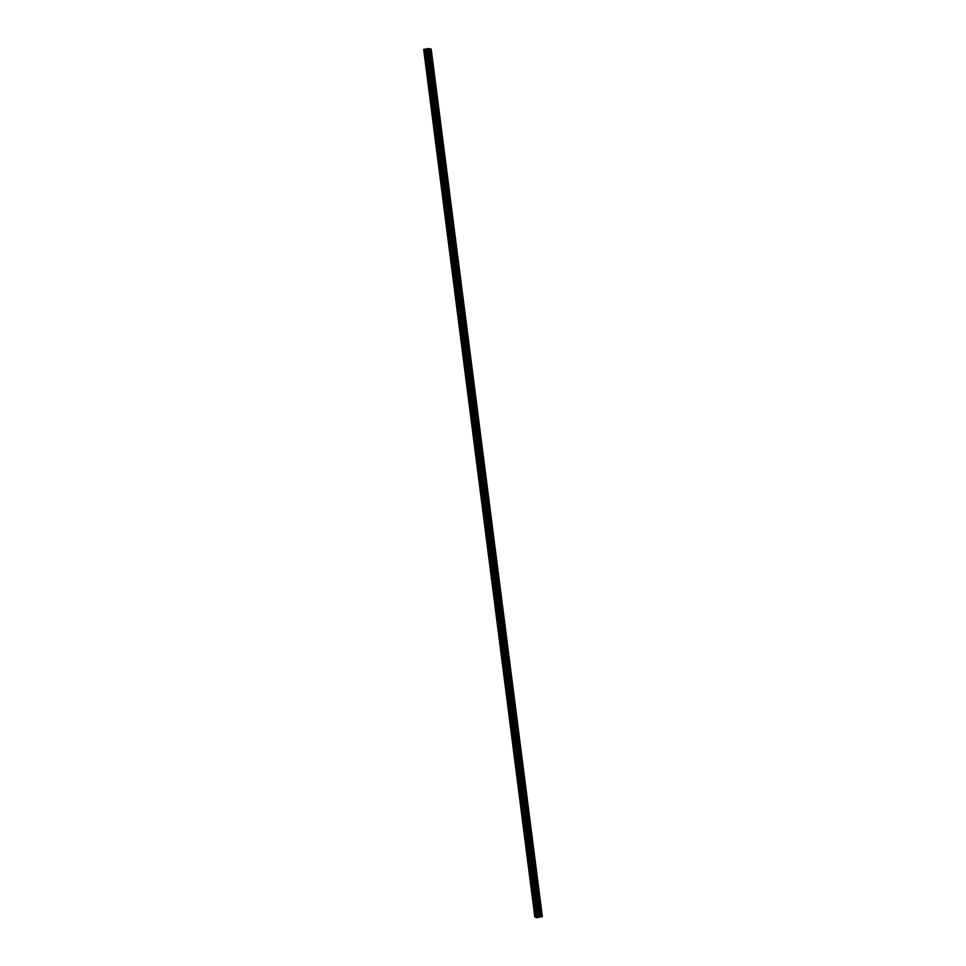 <?xml version="1.0" encoding="UTF-8"?>
<svg xmlns="http://www.w3.org/2000/svg" width="966" height="966" viewBox="0 0 966 966"><rect width="100%" height="100%" fill="white"/><g stroke="black" fill="none" stroke-linecap="round" stroke-linejoin="round"><path stroke-width="0.72" stroke-dasharray="4.83 3.62" d="M535.55 917.036L424.291 49.423L535.418 916.915L424.497 49.375L536.07 916.939L424.919 49.314L536.142 916.891L424.569 49.363L535.55 917.036L424.074 49.351L535.514 917.036M535.768 916.976L424.714 49.338L535.768 916.976M424.883 49.314L536.009 916.951L424.835 49.326M424.231 49.423L535.357 916.915L424.231 49.423M537.362 917.555L426.296 49.906L537.458 917.531L426.042 49.966L536.734 917.555L425.873 49.99L536.975 917.483L426.091 49.954L537.651 917.507L426.513 49.882L537.205 917.579L425.68 49.93L537.362 917.555M425.813 49.99L536.951 917.591M425.994 49.978L537.144 917.603L425.994 49.978M539.62 916.191L428.469 48.566L539.547 916.166L428.892 48.542L539.825 916.215L428.747 48.566L540.417 916.082L429.097 48.505M429.085 48.421L540.211 916.034L429.109 48.421L540.199 916.01L428.807 48.554L539.583 916.106L428.493 48.602M429.158 48.505L540.308 916.13L429.145 48.505M428.192 49.218L539.282 916.891L428.167 49.218M426.779 49.628L537.724 916.794L538.69 916.613L427.6 49.375L538.69 916.613L427.636 49.375L539.306 916.601L428.143 49.23L539.282 916.891M426.767 49.508L537.905 916.746L426.38 49.411L537.217 916.879L426.682 49.399L537.917 917.036L426.706 49.447M537.724 917.036L426.501 49.435L537.7 917.048M538.026 917.12L426.887 49.495L538.026 917.12M427.395 48.988L538.98 916.963L427.841 49.338L538.98 916.963L538.376 917.024L427.226 49.411L538.364 917.036L427.383 49.375L538.497 916.613L537.893 916.746L426.743 49.121L537.857 916.734L426.743 49.121M539.897 916.77L428.783 49.133L539.873 916.77M428.421 49.194L539.922 916.746L428.795 49.121M541.02 916.662L430.45 48.916L541.588 916.529L540.513 916.142L429.472 49.302L540.513 916.142L429.375 49.326L539.849 916.263L428.735 48.904L539.801 916.275L428.687 48.88L539.668 916.336L428.542 48.831L539.608 916.408L540.332 916.698L428.928 49.411L540.054 916.806L538.279 917.145L427.165 49.749L537.869 917.265L426.743 49.773L537.748 917.338L426.598 49.725L537.736 917.35L426.598 49.725L537.736 917.35L426.803 49.797L537.953 917.422L426.9 49.797L538.05 917.422L540.936 916.867L429.798 49.242L540.984 916.843L429.725 49.133L541.455 916.782L430.305 49.157L541.443 916.782L537.736 917.35L540.296 916.746L539.825 916.263L541.6 916.541L430.353 49.133L541.926 916.686L430.788 49.061L541.998 916.649L430.751 49.073L541.998 916.649L430.401 49.121L541.045 916.674L429.882 49.037M430.486 49.109L541.54 916.746L430.486 49.109M430.087 49.181L541.214 916.674L430.087 49.181M539.269 916.36L428.131 48.735L539.269 916.36M426.03 49L537.181 916.613L425.559 49.218L536.154 916.77L425.016 49.157L536.154 916.77L425.233 49.23L536.371 916.855L425.547 49.218L536.698 916.843L538.859 916.48L427.721 48.855L538.859 916.48L537.265 916.782L426.115 49.157L536.83 916.843L425.269 49.23L536.166 916.782L425.016 49.157L536.202 916.758L425.463 49.23L537.132 916.637L534.814 916.976L423.712 49.326L534.838 916.963L536.927 916.565L425.789 48.94L537.181 916.613L426.054 49.169M539.402 916.275L428.071 48.759L539.414 916.166M431.186 49.025L542.324 916.649L540.332 915.925L429.182 48.3L540.332 915.925L538.171 916.323L427.02 48.698L538.122 916.348L427.008 48.988L538.279 916.408L427.576 48.698L539.1 916.203L427.527 48.674M542.337 916.649L538.122 916.348L427.6 48.868M425.016 49.761L535.55 917.096L424.412 49.471L535.55 917.096L536.178 916.963L425.088 49.773L536.516 916.939L425.414 49.689L536.516 916.939L537.494 917.181L426.356 49.64L537.531 917.205L535.55 917.084L424.883 49.483L536.118 917.169M425.064 49.785L536.215 917.398L425.064 49.785M425.209 49.749L536.215 917.398L425.209 49.749M425.161 49.761L536.347 917.374L425.137 49.761M425.354 49.701L536.299 917.362L425.354 49.701M536.722 917.362L425.583 49.846M536.492 917.422L425.342 49.797M425.583 49.918L536.722 917.471L537.337 917.35L426.151 49.737L536.722 917.471L425.583 49.918L536.734 917.543M537.337 917.35L426.199 49.725L537.337 917.35M426.332 49.664L537.47 917.289L426.332 49.664M425.813 49.809L536.903 916.963L425.813 49.809M424.46 49.483L535.599 917.072L424.46 49.483M424.557 49.52L535.719 917.145L424.557 49.52M424.557 49.592L535.695 917.217L424.557 49.592M537.132 916.637L426.03 48.988M538.122 916.348L426.972 48.723M539.547 916.166L428.349 48.542L539.547 916.166M537.205 916.879L426.078 49.254M428.095 48.868L539.294 916.553L428.095 48.868L539.245 916.493L427.733 49.351L538.46 916.613L427.37 49.375L538.605 917M539.656 916.444L428.457 48.952M429.979 49.109L541.117 916.674L429.979 49.109M541.491 916.625L430.401 49.121L541.491 916.625M430.51 49.109L541.636 916.589L430.51 49.109M430.679 49L541.793 916.71L430.643 49.085M430.727 49.073L541.841 916.71L430.691 49.085M430.812 49.049L541.998 916.649M541.202 916.77L430.051 49.145L541.214 916.77M541.093 916.734L429.942 49.109L541.093 916.734M540.803 916.782L429.653 49.157M429.17 49.109L540.308 916.674L429.206 49.363M539.922 916.746L428.614 49.157L539.571 916.71M428.131 49.23L539.233 916.867M427.31 49.387L538.448 917.012L427.31 49.387M427.177 49.435L538.316 917.06L427.177 49.435M537.893 917.036L426.755 49.411L537.893 917.036M537.398 916.976L426.26 49.351M537.507 916.903L426.356 49.278L537.507 916.903M426.139 49.266L537.277 916.855L426.139 49.266M426.574 49.423L537.688 916.794L426.574 49.423M537.833 916.782L426.718 49.399L537.833 916.782M538.774 916.589L427.684 49.363L538.774 916.589M539.113 916.505L428.023 49.29L539.113 916.505M539.294 916.553L428.155 48.928M539.414 916.589L428.3 49.206L539.414 916.589M540.417 916.082L429.278 48.529M429.049 48.517L540.199 916.13L429.049 48.517M428.445 48.566L539.583 916.106L428.445 48.566M540.211 916.034L429.085 48.385M425.958 49.99L537.096 917.615L425.958 49.99M536.915 917.615L425.765 49.99M536.867 917.555L425.68 49.93L536.867 917.555M425.632 49.93L536.77 917.555L425.668 49.93M426.235 49.918L537.362 917.398L426.235 49.918M537.519 917.422L426.368 49.894M537.555 917.398L426.404 49.785L537.543 917.217M537.603 917.458L426.501 49.882L537.603 917.458M426.549 49.87L537.688 917.458L426.549 49.87M537.724 917.471L426.586 49.846L537.724 917.471M426.513 49.882L537.651 917.507L426.477 49.894M426.417 49.894L537.567 917.519L426.417 49.894M424.207 49.423L535.357 917.048L424.207 49.423M424.134 49.363L535.273 916.988L424.134 49.363M424.038 49.363L535.188 916.988L424.038 49.363M535.152 916.976L424.002 49.351M535.623 916.867L424.545 49.375L535.623 916.867M424.654 49.351L535.78 916.831L424.654 49.351M424.823 49.242L535.925 916.951L424.786 49.326M424.955 49.29L536.142 916.891M539.74 916.649L428.602 49.025M424.4 49.459L535.55 917.084M536.154 916.77L425.04 49.338M430.45 48.916L541.6 916.541M429.846 49.23L540.984 916.855M426.586 49.725L537.736 917.338M540.332 916.698L429.194 49.073M427.455 49.387L538.605 917.012M537.905 917.12L426.755 49.495M537.917 917.036L426.779 49.411M537.579 916.915L426.429 49.29M426.718 49.109L537.857 916.734L426.767 49.133M539.221 916.589L428.083 48.964M540.199 916.034L429.049 48.409M428.445 48.602L539.596 916.227M426.586 49.834L537.736 917.458"/><path stroke-width="1.45" d="M424.207 49.423L424.955 49.266L424.207 49.399M425.583 49.846L426.344 49.556L425.052 49.326M428.687 48.638L430.087 49.181L426.598 49.725L429.278 48.529L430.063 49.181L426.586 49.725L428.928 49.411L428.687 48.638M428.167 48.976L426.054 49.254L428.167 48.976M430.063 49.181L430.86 49.025L430.075 49.145M428.131 48.735L425.016 49.157L428.131 48.735M427.95 48.578L431.186 49.025L542.288 916.674L431.186 49.025L427.95 48.578M542.337 916.649L431.186 49.025L425.765 50.075L536.915 917.688L542.288 916.674L431.162 49.037L425.668 50.075L536.818 917.7L425.765 50.075L424.883 49.785L536.021 917.41L536.818 917.7L425.668 50.075L424.738 49.592L535.889 917.217L424.557 49.592L535.756 917.241L424.472 49.64L535.611 917.265L424.472 49.64L423.676 49.351L534.814 916.976L535.611 917.265L534.814 916.976L423.663 49.351L426.03 48.988L423.663 49.351L425.028 49.761L536.021 917.41L542.324 916.662M534.814 916.976L423.663 49.351M428.119 49.23L426.791 49.508M426.743 49.121L427.443 49.375M428.107 48.952L427.395 49M429.278 48.529L429.375 49.326"/></g></svg>
